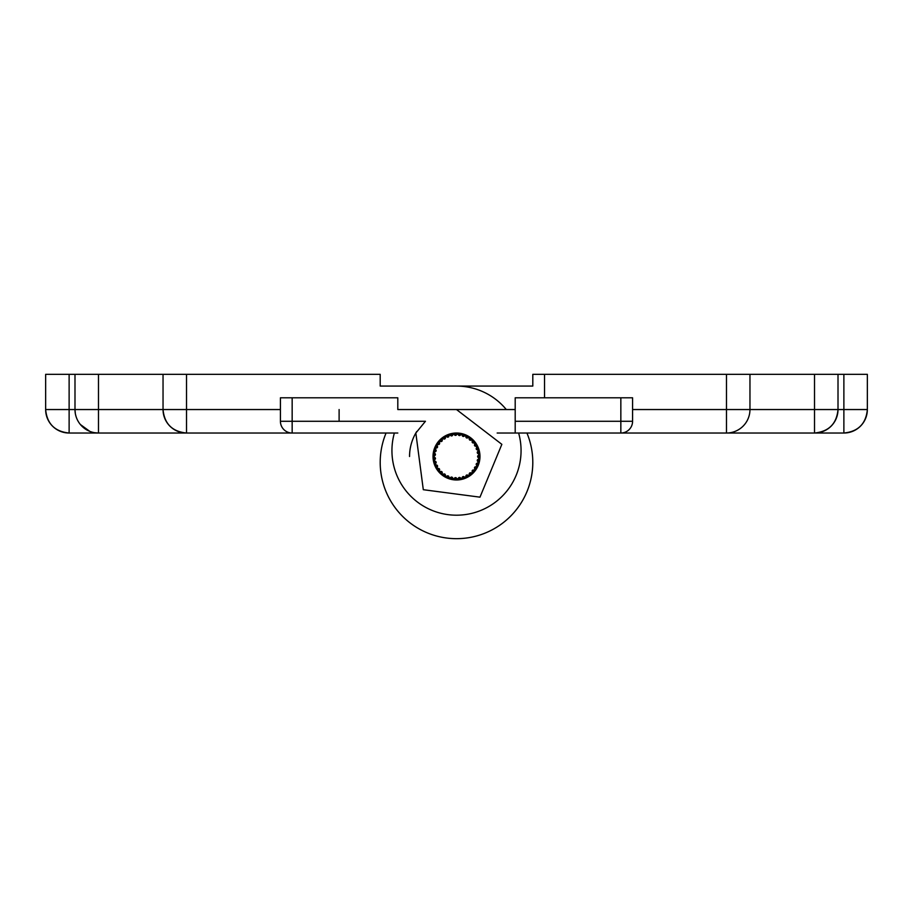<?xml version="1.0" encoding="UTF-8"?>
<svg xmlns="http://www.w3.org/2000/svg" width="913" height="913" viewBox="0 0 913 913"><rect width="100%" height="100%" fill="white"/><g stroke="black" fill="none" stroke-linecap="round" stroke-linejoin="round"><path stroke-width="1.37" d="M620.84 397.806L620.84 421.281L515.194 421.281L515.194 397.806L632.583 397.806L632.583 421.281A11.743 11.743 0 0 1 620.84 433.024L497.163 433.024M292.16 397.806L280.417 397.806L280.417 421.281L425.447 421.281A46.951 46.951 0 0 1 425.447 421.281A46.951 46.951 0 0 0 425.435 421.292L415.837 433.024L423.301 489.699L479.976 497.163L501.853 444.346L456.5 409.549L515.194 409.549L397.806 409.549L397.806 397.806L292.16 397.806L292.16 433.024L397.806 433.024M416.26 432.306A46.951 46.951 0 0 1 416.739 431.518A46.951 46.951 0 0 0 416.648 431.666M515.194 421.281L515.194 433.024M632.583 421.281L620.84 421.281L620.84 433.024L814.522 433.024L814.522 409.549L838.008 409.549A23.476 23.476 0 0 1 814.522 433.024L843.874 433.024L843.874 374.33L867.35 374.33L867.35 409.549A23.476 23.476 0 0 1 843.874 433.024C858.186 431.587 866.015 423.758 867.35 409.549L838.008 409.549L838.008 374.33L843.874 374.33M339.111 409.549L339.111 421.281M479.976 456.5A23.476 23.476 0 0 1 456.5 479.976A23.476 23.476 0 0 1 433.024 456.5A23.476 23.476 0 0 1 456.5 433.024A23.476 23.476 0 0 1 479.976 456.5M416.739 431.518L415.837 433.024M186.514 433.024A23.476 23.476 0 0 1 163.039 409.549C164.374 423.758 172.203 431.587 186.514 433.024L98.478 433.024A23.476 23.476 0 0 1 74.992 409.549L74.992 374.33L163.039 374.33L163.039 409.549L186.514 409.549L186.514 433.024L292.16 433.024A11.743 11.743 0 0 1 280.417 421.281M456.5 409.549L397.806 409.549M434.211 455.667A22.3 22.3 -89.9 0 0 434.2 456.5A22.3 22.3 88.6 0 0 434.211 457.333A1.175 1.175 0 0 1 435.455 458.394A1.175 1.175 0 0 1 434.417 459.661A22.3 22.3 0 0 0 434.714 461.293A1.175 1.175 0 0 1 436.129 462.126A1.175 1.175 0 0 1 435.341 463.553A22.3 22.3 70 0 0 435.923 465.105A1.175 1.175 0 0 1 437.464 465.664A1.175 1.175 0 0 1 436.939 467.216A22.3 22.3 0 0 0 437.795 468.643A1.175 1.175 0 0 1 439.404 468.917A1.175 1.175 0 0 1 439.176 470.537A22.3 22.3 49 0 0 440.26 471.793A1.175 1.175 0 0 1 441.903 471.77A1.175 1.175 0 0 1 441.96 473.413A22.3 22.3 40.3 0 0 443.25 474.44A1.175 1.175 0 0 1 444.859 474.132A1.175 1.175 0 0 1 445.213 475.73A22.3 22.3 -152.1 0 0 446.662 476.518A1.175 1.175 0 0 1 448.192 475.924A1.175 1.175 0 0 1 448.831 477.442A22.3 22.3 0 0 0 450.394 477.956A1.175 1.175 0 0 1 451.798 477.1A1.175 1.175 0 0 1 452.688 478.48A22.3 22.3 -172.2 0 0 454.332 478.697A1.175 1.175 0 0 1 455.553 477.613A1.175 1.175 0 0 1 456.671 478.8A22.3 22.3 178.5 0 0 458.326 478.732A1.175 1.175 0 0 1 459.342 477.442A1.175 1.175 0 0 1 460.654 478.412A22.3 22.3 -12.9 0 0 462.263 478.047A1.175 1.175 0 0 1 463.028 476.597A1.175 1.175 0 0 1 464.5 477.316A22.3 22.3 0 0 0 466.018 476.666A1.175 1.175 0 0 1 466.509 475.102A1.175 1.175 0 0 1 468.084 475.559A22.3 22.3 -33.6 0 0 469.465 474.646A1.175 1.175 0 0 1 469.67 473.025A1.175 1.175 0 0 1 471.302 473.185A22.3 22.3 -47.6 0 0 472.5 472.032A1.175 1.175 0 0 1 472.409 470.4A1.175 1.175 0 0 1 474.041 470.275A22.3 22.3 -59.3 0 0 475.022 468.928A1.175 1.175 0 0 1 474.634 467.342A1.175 1.175 0 0 1 476.221 466.92A22.3 22.3 116.1 0 0 476.94 465.425A1.175 1.175 0 0 1 476.278 463.93A1.175 1.175 0 0 1 477.761 463.222A22.3 22.3 -75 0 0 478.207 461.636A1.175 1.175 0 0 1 477.294 460.278A1.175 1.175 0 0 1 478.629 459.319A22.3 22.3 95.2 0 0 478.777 457.675A1.175 1.175 0 0 1 477.625 456.5A1.175 1.175 0 0 1 478.777 455.325A22.3 22.3 -96.7 0 0 478.629 453.681A1.175 1.175 0 0 1 477.294 452.722A1.175 1.175 0 0 1 478.207 451.364A22.3 22.3 -107 0 0 477.761 449.778A1.175 1.175 0 0 1 476.278 449.07A1.175 1.175 0 0 1 476.94 447.575A22.3 22.3 -116.8 0 0 476.221 446.08A1.175 1.175 0 0 1 474.634 445.658A1.175 1.175 0 0 1 475.022 444.072A22.3 22.3 -124.2 0 0 474.041 442.725A1.175 1.175 0 0 1 472.409 442.6A1.175 1.175 0 0 1 472.5 440.968A22.3 22.3 43.7 0 0 471.302 439.815A1.175 1.175 0 0 1 469.67 439.975A1.175 1.175 0 0 1 469.465 438.354A22.3 22.3 35.2 0 0 468.084 437.441A1.175 1.175 0 0 1 466.509 437.898A1.175 1.175 0 0 1 466.018 436.334A22.3 22.3 -156.8 0 0 464.5 435.684A1.175 1.175 0 0 1 463.028 436.403A1.175 1.175 0 0 1 462.263 434.953A22.3 22.3 0 0 0 460.654 434.588A1.175 1.175 0 0 1 459.342 435.558A1.175 1.175 0 0 1 458.326 434.268A22.3 22.3 0 0 0 456.671 434.2A1.175 1.175 0 0 1 455.553 435.387A1.175 1.175 0 0 1 454.332 434.303A22.3 22.3 -7.9 0 0 452.688 434.52A1.175 1.175 0 0 1 451.798 435.9A1.175 1.175 0 0 1 450.394 435.045A22.3 22.3 -18.5 0 0 448.831 435.558A1.175 1.175 0 0 1 448.192 437.076A1.175 1.175 0 0 1 446.662 436.482A22.3 22.3 0 0 0 445.213 437.27A1.175 1.175 0 0 1 444.859 438.868A1.175 1.175 0 0 1 443.25 438.56A22.3 22.3 0 0 0 441.96 439.587A1.175 1.175 0 0 1 441.903 441.23A1.175 1.175 0 0 1 440.26 441.207A22.3 22.3 131.1 0 0 439.176 442.463A1.175 1.175 0 0 1 439.404 444.083A1.175 1.175 0 0 1 437.795 444.357A22.3 22.3 -59.6 0 0 436.939 445.784A1.175 1.175 0 0 1 437.464 447.336A1.175 1.175 0 0 1 435.923 447.895A22.3 22.3 -69.8 0 0 435.341 449.447A1.175 1.175 0 0 1 436.129 450.874A1.175 1.175 0 0 1 434.714 451.707A22.3 22.3 0 0 0 434.417 453.339A1.175 1.175 0 0 1 435.455 454.606A1.175 1.175 0 0 1 434.211 455.667A22.3 22.3 95.1 0 1 434.417 453.339M434.714 451.707A22.3 22.3 105.4 0 1 435.341 449.447M435.923 447.895A22.3 22.3 0 0 1 436.939 445.784M437.795 444.357A22.3 22.3 0 0 1 439.176 442.463M440.26 441.207A22.3 22.3 135.3 0 1 441.96 439.587M443.25 438.56A22.3 22.3 146.6 0 1 445.213 437.27M446.662 436.482A22.3 22.3 156.9 0 1 448.831 435.558M450.394 435.045A22.3 22.3 0 0 1 452.688 434.52M454.332 434.303A22.3 22.3 -2.6 0 1 456.671 434.2A16.434 16.434 0 0 0 455.016 434.268M458.326 434.268A22.3 22.3 -171.6 0 1 460.654 434.588M462.263 434.953A22.3 22.3 0 0 1 464.5 435.684M466.018 436.334A22.3 22.3 -149.7 0 1 468.084 437.441M469.465 438.354A22.3 22.3 38.6 0 1 471.302 439.815M472.5 440.968A22.3 22.3 0 0 1 474.041 442.725M475.022 444.072A22.3 22.3 0 0 1 476.221 446.08M476.94 447.575A22.3 22.3 0 0 1 477.761 449.778M478.207 451.364A22.3 22.3 0 0 1 478.629 453.681M478.777 455.325A22.3 22.3 88.5 0 1 478.8 456.5A22.3 22.3 -88.8 0 1 478.777 457.675M478.629 459.319A22.3 22.3 0 0 1 478.207 461.636M477.761 463.222A22.3 22.3 -69.7 0 1 476.94 465.425M476.221 466.92A22.3 22.3 -58.8 0 1 475.022 468.928M474.041 470.275A22.3 22.3 -48.9 0 1 472.5 472.032M471.302 473.185A22.3 22.3 0 0 1 469.465 474.646M468.084 475.559A22.3 22.3 -28.3 0 1 466.018 476.666M464.5 477.316A22.3 22.3 0 0 1 462.263 478.047M460.654 478.412A22.3 22.3 -7.7 0 1 458.326 478.732M456.671 478.8A22.3 22.3 2.6 0 1 454.332 478.697M452.688 478.48A22.3 22.3 11.9 0 1 450.394 477.956M448.831 477.442A22.3 22.3 -154.9 0 1 446.662 476.518M445.213 475.73A22.3 22.3 -145.6 0 1 443.25 474.44M441.96 473.413A22.3 22.3 0 0 1 440.26 471.793M439.176 470.537A22.3 22.3 54 0 1 437.795 468.643M436.939 467.216A22.3 22.3 -116.7 0 1 435.923 465.105M435.341 463.553A22.3 22.3 74.6 0 1 434.714 461.293M434.417 459.661A22.3 22.3 0 0 1 434.211 457.333M409.549 456.5A46.951 46.951 0 0 1 416.214 432.374M544.536 397.806L544.536 374.33L838.008 374.33M544.536 374.33L532.804 374.33L532.804 386.073L380.196 386.073L456.5 386.073L380.196 386.073L456.5 386.073L380.196 386.073L380.196 374.33L186.514 374.33L186.514 409.549L280.417 409.549M456.5 386.073L380.196 386.073L456.5 386.073A64.561 64.561 0 0 1 506.304 409.549M386.073 433.024A76.304 76.304 0 0 0 456.5 538.67A76.304 76.304 0 0 0 526.927 433.024M69.126 374.33L69.126 409.549L98.478 409.549L98.478 433.024L69.126 433.024L69.126 409.549L45.65 409.549L45.65 374.33L74.992 374.33M532.804 462.366A76.304 76.304 0 0 1 456.5 538.67A76.304 76.304 0 0 1 380.196 462.366M521.061 450.634A64.561 64.561 0 0 1 456.5 515.194A64.561 64.561 0 0 1 391.939 450.634A64.561 64.561 0 0 0 456.5 515.194A64.561 64.561 0 0 0 521.061 450.634M749.961 374.33L749.961 409.549A23.476 23.476 0 0 1 726.486 433.024L726.486 409.549L814.522 409.549L814.522 374.33M163.039 374.33L186.514 374.33M394.382 433.024A64.561 64.561 0 0 0 456.5 515.194A64.561 64.561 0 0 0 518.618 433.024M98.478 374.33L98.478 409.549L163.039 409.549A23.476 23.476 0 0 0 170.149 426.371M69.126 433.024C54.814 431.587 46.985 423.758 45.65 409.549C46.985 423.758 54.814 431.587 69.126 433.024A23.476 23.476 0 0 1 45.65 409.549A23.476 23.476 0 0 0 52.76 426.371M726.486 374.33L726.486 409.549L632.583 409.549M814.522 433.024C828.844 431.587 836.662 423.758 838.008 409.549M75.003 409.834L75.3 413.315M75.631 414.947L76.03 416.419M80.367 424.499L89.805 431.37M94.632 432.705L98.478 433.024"/></g></svg>
